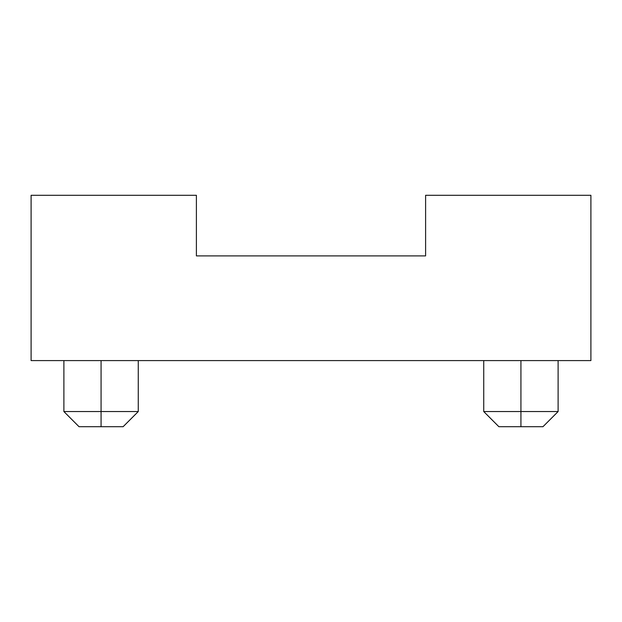 <?xml version="1.0" encoding="UTF-8"?>
<svg xmlns="http://www.w3.org/2000/svg" width="622" height="622" viewBox="0 0 622 622"><rect width="100%" height="100%" fill="white"/><g stroke="black" fill="none" stroke-linecap="round" stroke-linejoin="round"><path stroke-width="0.93" d="M31.1 360.589L31.1 195.292L31.1 360.589L590.9 360.589L31.1 360.589M590.9 195.292L590.9 360.589L590.9 195.292L425.603 195.292L425.603 255.899L196.396 255.899L196.396 195.292L31.1 195.292L196.396 195.292L196.396 255.899L425.603 255.899L425.603 195.292L590.9 195.292M101.075 411.554L138.263 411.554L101.075 411.554L101.075 360.589L101.075 411.554L63.887 411.554L101.075 411.554L101.075 426.708L123.117 426.708L101.075 426.708L101.075 411.554M520.925 411.554L558.113 411.554L520.925 411.554L520.925 360.589L520.925 411.554L483.737 411.554L520.925 411.554L520.925 426.708L542.967 426.708L520.925 426.708L520.925 411.554M79.033 426.708L101.075 426.708L79.033 426.708L63.887 411.554L63.887 360.589M498.883 426.708L520.925 426.708L498.883 426.708L483.737 411.554L483.737 360.589M123.117 426.708L138.263 411.554L138.263 360.589M542.967 426.708L558.113 411.554L558.113 360.589"/></g></svg>
